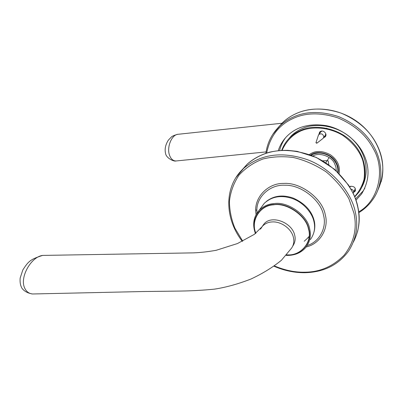 <?xml version="1.0" encoding="UTF-8"?>
<svg xmlns="http://www.w3.org/2000/svg" width="403" height="403" viewBox="0 0 403 403"><rect width="100%" height="100%" fill="white"/><g stroke="black" fill="none" stroke-linecap="round" stroke-linejoin="round"><path stroke-width="0.6" d="M325.815 162.721L329.16 157.533M261.225 207.49L264.242 203.364C271.622 196.583 280.795 194.906 291.757 198.336C302.844 201.933 312.043 212.462 313.887 221.343C315.514 227.856 314.35 233.926 310.396 239.558M292.714 246.152C295.067 242.707 295.716 239.009 294.669 235.06C291.953 222.32 271.279 214.487 263.935 224.073L262.489 226.154C265.068 223.569 268.176 222.169 271.813 221.957C280.841 221.101 291.359 228.536 293.354 237.211C294.346 241.382 293.737 245.039 291.52 248.183L281.435 260.247C272.826 267.285 262.66 273.546 250.938 279.037C238.233 283.979 226.128 287.339 214.618 289.117C203.53 290.241 192.065 290.89 180.227 291.067L143.12 291.53L32.547 293.978C28.94 293.596 26.321 291.626 24.694 288.08C19.394 277.34 31.177 256.711 42.653 255.421L193.289 252.872C200.115 252.636 207.736 251.779 216.154 250.298L237.458 243.548L254.338 234.35L261.764 227.025M262.489 226.154L260.479 229.161M281.939 123.247L177.768 134.315C171.698 134.909 166.661 147.03 169.436 154.964C170.771 158.822 172.917 160.832 175.869 160.988L266.096 151.916M308.441 237.367L304.24 241.241M308.849 236.662L307.434 238.254M255.769 209.913L256.913 210.411M356.01 200.18L361.607 193.903C369.707 180.453 370.13 166.711 362.881 152.677C356.771 140.582 342.243 128.713 326.143 125.635C309.796 123.197 296.87 126.613 287.349 135.866C283.163 139.957 280.135 144.873 278.272 150.621M310.602 155.049C317.101 149.558 332.379 153.805 336.339 162.767C337.996 165.744 338.611 169.013 338.177 172.57M336.309 170.807L335.916 166.953L334.55 163.452C331.342 156.127 318.924 152.042 312.98 155.991M285.52 137.791C282.73 141.589 280.755 145.826 279.596 150.495M355.562 198.911L363.048 191.057L364.866 188.171M325.74 135.972L324.319 136.708M319.609 133.428L319.826 131.846M318.854 134.481L319.629 132.038L320.687 131.313C323.81 129.882 327.699 134.264 325.191 136.849L323.574 137.776M355.506 190.357L354.272 191.153M349.608 186.745L350.398 186.327C354.388 186.171 355.945 187.833 355.073 191.314L353.633 192.362M354.786 196.901L359.053 191.979C369.274 177.144 365.707 156.455 353.34 143.403C340.273 128.431 315.121 123.429 300.865 130.355C296.784 132.053 293.067 134.526 289.702 137.776C286.14 141.302 283.48 145.493 281.722 150.354M282.085 150.339C286.246 141.08 292.649 134.542 301.298 130.723C312.587 126.129 329.201 127.131 342.822 135.393C352.519 142.304 359.078 150.369 362.493 159.583C364.393 166.081 364.891 172.721 363.99 179.506C362.146 186.05 359.028 191.737 354.645 196.563M287.807 139.816L291.168 135.937C294.517 132.693 298.225 130.224 302.29 128.532C315.992 121.933 339.86 126.074 353.179 140.078C365.687 152.571 370.196 171.446 361.995 186.927M339.135 173.517C340.283 165.91 337.356 159.648 330.359 154.732C322.153 150.46 315.151 150.41 309.343 154.591M322.682 160.797L327.76 160.651L328.218 161.019L328.823 164.762M311.187 155.276C316.728 152.107 322.768 152.349 329.306 155.991C335.623 160.676 338.429 166.056 337.724 172.131M350.983 189.067C353.295 189.803 354.051 191.153 353.235 193.113L353.154 193.218M350.207 186.785L350.867 186.196M355.325 188.523L353.507 192.604M316.99 142.889L316.788 143.246L315.952 142.753L316.99 142.889M318.234 135.725L318.833 134.511C321.362 133.151 323.025 133.912 323.816 136.783L323.206 138.3L316.859 143.191M325.79 133.781L325.186 135.458L323.554 137.801M320.501 132.189L321.886 131.056M326.647 128.189L327.634 128.99M255.97 214.784L259.205 210.25C263.552 206.059 268.725 203.812 274.73 203.515C288.221 201.52 307.625 215.479 309.605 228.662C311.277 235.251 310.119 241.387 306.124 247.059C301.328 252.832 294.704 255.618 286.246 255.411M255.719 233.362C249.764 220.965 259.819 204.24 274.66 204.497C287.833 202.563 306.769 216.184 308.708 229.05C313.171 242.46 300.245 256.63 286.528 255.089M286.699 254.892L287.863 254.887C301.101 255.648 312.683 241.765 308.481 229.06C306.24 215.791 286.83 202.477 273.652 204.795C259.391 205.429 250.515 221.252 255.89 233.236M262.182 226.501L263.935 224.073L262.277 226.39M241.709 170.262L247.377 163.996C264.166 149.866 284.941 146.823 309.695 154.878C334.626 163.598 354.403 187.581 357.97 207.495C360.609 219.403 359.073 230.929 353.371 242.072M273.985 266.212C284.05 270.615 294.331 272.781 304.829 272.715C323.836 272.252 338.49 264.952 348.781 250.807C356.207 238.818 358.423 226.078 355.426 212.593C351.784 192.503 331.745 168.242 306.532 159.376C281.495 151.185 260.524 154.198 243.619 168.404L235.876 177.678M242.692 241.13L234.909 228.163C231.433 219.685 229.599 210.819 229.403 201.571C230.39 192.1 233.589 183.284 238.999 175.134C245.669 167.87 253.689 162.485 263.053 158.978C272.363 156.636 282.407 156.132 293.193 157.462C304.582 160.087 315.574 164.892 326.173 171.89C335.865 180 343.457 188.997 348.953 198.891L353.975 213.227C357.27 228.627 353.97 242.631 344.076 255.235C332.873 266.559 319.67 272.216 304.472 272.196C294.951 272.408 284.916 270.322 274.378 265.93M306.209 246.948C320.355 243.875 329.14 227.972 325.231 214.678C322.672 198.906 300.895 182.151 283.898 183.436C267.36 182.806 252.782 198.699 256.127 214.482M313.947 232.234C315.045 228.274 315.111 224.375 314.144 220.522C311.584 210.724 304.628 203.253 293.268 198.115C282.765 194.498 273.778 195.616 266.307 201.48M257.013 212.996C255.008 197.878 269.612 184.216 284.966 185.239C301.182 184.609 321.05 200.482 323.493 215.167C326.959 227.186 319.856 241.755 307.212 245.518M266.665 153.004C270.035 136.259 279.027 124.668 293.641 118.235C306.265 112.533 321.07 112.442 338.062 117.948C354.64 125.051 366.382 135.297 373.299 148.692C385.641 169.431 378.966 200.603 358.766 211.837M358.866 212.643C364.735 209.041 369.571 204.402 373.369 198.724C383.419 184.196 382.825 162.973 374.483 147.896C367.455 134.264 355.511 123.842 338.646 116.623C321.357 111.027 306.3 111.137 293.47 116.946C288.598 119.056 284.1 121.988 279.989 125.751L272.715 134.456M277.909 127.816L282.951 122.28C287.037 118.537 291.5 115.616 296.331 113.515C309.061 107.727 323.982 107.591 341.099 113.107C357.793 120.23 369.611 130.542 376.548 144.042C384.553 159.452 384.86 175.088 377.48 190.951M264.242 203.364L259.205 210.25C253.487 216.789 252.228 224.567 255.431 233.574M32.376 293.958C27.878 293.208 24.452 291.374 22.1 288.462C20.467 285.803 19.818 282.357 20.15 278.12L22.82 269.95C28.346 261.487 30.024 259.406 42.647 255.406M175.869 160.999C173.829 161.674 166.535 158.183 165.678 153.921C164.474 149.478 165.366 144.884 168.353 140.138L171.487 136.899C172.343 136.073 174.398 135.222 177.642 134.34M242.289 241.332C224.385 218.335 223.761 186.357 243.619 168.404L247.377 163.996C253.558 158.57 260.937 154.641 269.501 152.193C275.33 150.898 281.38 150.274 287.661 150.329L297.192 151.362L316.451 157.523L334.646 169.331L348.59 185.153L353.678 194.337C359.209 207.333 360.468 219.887 357.461 231.997M381.117 181.934C386.704 162.5 378.306 138.577 359.919 123.736C341.543 108.881 315.484 104.971 296.396 113.465C291.319 115.721 286.835 118.658 282.951 122.28L279.989 125.751C272.045 133.363 267.35 142.526 265.904 153.251M363.048 191.057L361.607 193.903M325.191 136.849L325.629 136.214M355.073 191.314L355.416 190.659M291.168 135.937L289.702 137.776M318.461 135.035L315.997 142.566M320.848 131.7L318.833 134.511"/></g></svg>
